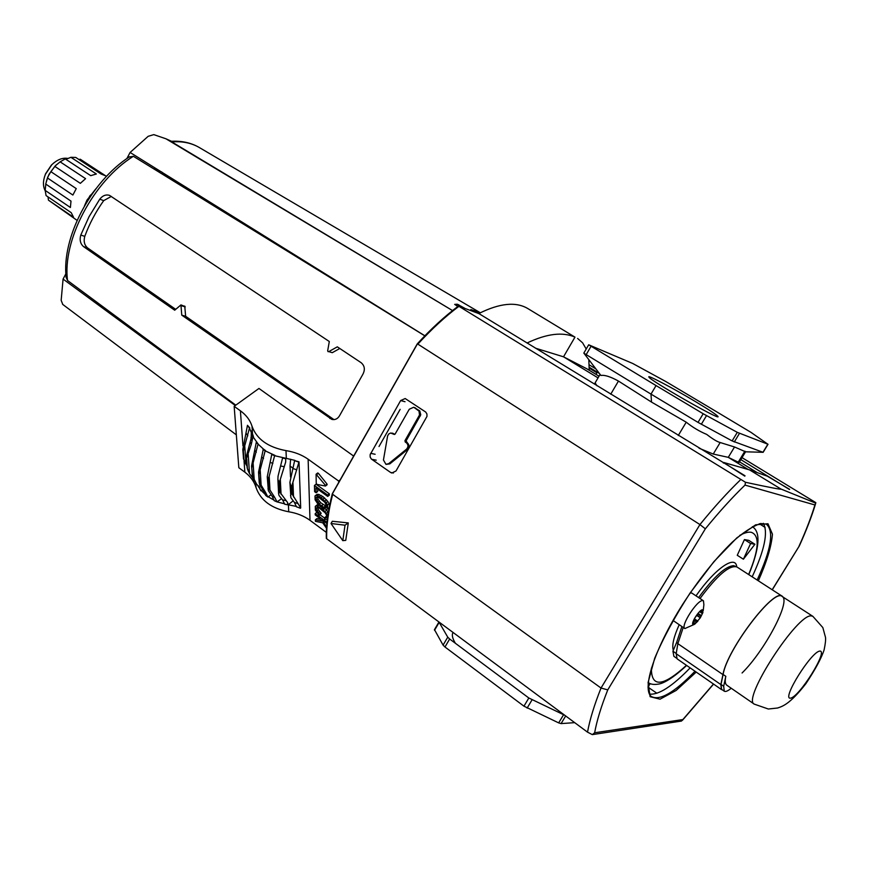 <?xml version="1.0" encoding="UTF-8"?>
<svg xmlns="http://www.w3.org/2000/svg" width="869" height="869" viewBox="0 0 869 869"><rect width="100%" height="100%" fill="white"/><g stroke="black" fill="none" stroke-linecap="round" stroke-linejoin="round"><path stroke-width="1.3" d="M768.033 444.255L763.145 452.304L745.591 451.804L734.533 446.981L720.173 442.527C717.262 441.8 712.776 439.095 706.703 434.413C699.491 431.393 692.658 427.32 686.228 422.193L651.511 402.086L618.456 381.067C610.44 376.657 604.585 374.789 600.913 375.473L583.827 353.096M763.156 452.336L732.132 440.92L698.024 422.388L650.99 394.113L651.511 402.086M699.056 448.219L713.243 454.052L720.173 442.527M574.702 722.65L561.081 723.595L558.669 722.889L523.942 706.171L444.971 646.992L443.081 645.124L434.467 629.645M564.741 715.263L528.841 698.003L449.653 639.008L447.752 637.162L438.964 621.998L434.402 629.753M478.819 313.546C499.61 303.162 515.925 301.5 527.787 308.538L574.974 337.129C562.678 331.697 546.699 333.663 527.027 343.016M586.923 368.847L599.023 376.212L586.944 368.847L563.514 356.811L574.974 337.129M589.204 370.227L588.824 359.668M586.206 349.023L582.588 342.81L577.592 338.432M598.046 377.885L563.514 356.811L535.445 348.176M595.113 382.892L596.992 385.803M734.533 446.981L728.276 457.344L738.237 462.145L739.117 462.417L745.613 451.684M748.209 469.499L728.276 457.344L713.243 454.052M656.052 385.575L588.682 344.787L632.73 363.481L665.708 381.48L708.289 406.79L751.066 432.414L767.859 444.211L737.303 432.349L703.195 413.753L656.052 385.575L650.99 394.113L583.87 353.194M695.319 401.521C709.81 410.222 717.392 415.284 718.076 416.696C719.358 420.14 649.99 380.405 648.937 377.113C646.34 374.072 673.095 388.182 695.319 401.521M394.265 434.457L390.659 433.012L388.78 433.935L387.628 435.858L383.446 459.994L385.934 464.318L388.715 463.644L406.453 449.24C408.463 446.97 408.452 444.819 406.42 442.81L405.204 441.984L404.965 440.659L406.073 440.909L420.748 414.806L419.814 410.994L414.415 407.539M404.965 440.659L419.521 414.98L418.988 411.037L414.415 407.713L413.557 407.311L409.266 409.245L395.167 433.989L394.2 434.435M394.776 434.37L392.745 433.294M386.216 464.372L389.844 463.861L407.561 449.479C409.571 447.209 409.56 445.069 407.539 443.06L406.073 440.909M379.014 446.503L400.164 409.342M564.578 715.144L563.525 714.839M455.41 643.299C452.738 638.976 451.815 635.619 452.64 633.24M648.013 687.01L650.208 683.61M595.982 374.354L596.916 372.768L589.247 368.195M789.508 489.519L740.812 459.603M599.349 373.431L589.258 367.283M789.617 489.334L767.37 476.212L749.534 469.879L723.823 462.504L723.334 463.058M744.798 476.147L723.66 462.514M745.026 475.777L478.982 313.644L458.463 306.029L745.493 482.284L745.015 485.098L814.916 504.954L815.752 503.14L780.883 488.997L749.534 469.879M390.626 472.475L371.356 459.028L370.183 457.105L370.118 454.715L400.652 400.555L405.171 398.534L425.691 412.025L426.918 413.948L426.994 416.37L396.003 470.976L391.81 473.018L390.626 472.475L393.451 472.997M765.089 527.396L759.376 523.779M332.566 493.559L417.37 343.994M592.321 734.62L681.459 721.074L682.882 719.565L594.646 732.773L592.321 734.62L587.52 732.154C589.779 719.728 594.277 705.02 601.022 688.042L607.768 689.877L705.346 528.819L699.936 524.572L417.87 344.135C431.524 329.199 445.189 316.609 458.875 306.355M740.616 479.699C727.538 492.332 713.97 507.29 699.936 524.572L601.022 688.042L332.686 494.331C328.384 510.95 326.375 525.745 326.668 538.726L326.32 538.346C325.994 525.289 327.982 510.44 332.295 493.788M815.828 502.651L742.007 457.637M595.873 368.891L589.215 364.839M587.52 732.154L326.668 538.726M348.284 522.91L345.753 540.366L342.799 540.648L331.013 523.496L332.316 521.27L348.284 522.91L345.015 525.202L342.799 540.648M815.546 503.835C811.603 516.773 806.204 530.774 799.361 545.841L772.183 589.747M656.91 693.266L648.024 687.162M690.149 667.881C672.193 686.434 658.604 695.167 649.382 694.092M763.406 523.323C768.239 532.349 764.503 550.186 752.185 576.82M331.013 523.496L345.015 525.202M780.883 488.997C782.176 489.866 770.379 487.628 745.493 482.284M242.951 445.819L240.409 410.809L234.163 406.334L258.951 388.454L353.661 456.073M326.32 532.382L309.994 520.314L308.126 459.212L338.671 481.046L338.682 482.48M234.163 406.334L238.834 467.728L244.862 472.182C250.489 476.418 254.215 481.535 256.051 487.531C260.537 500.359 271.432 508.441 288.725 511.787C296.861 513.101 303.944 515.936 309.994 520.314M259.027 486.618L256.724 484.337L252.64 476.408L251.554 466.066L252.618 477.809L256.67 484.272M317.467 497.035L318.043 499.219L320.704 502.738L326.787 506.594M325.603 485.836L327.135 484.728L326.961 483.957L318.369 473.301L317.706 472.964L316.273 474.224M328.319 512.308L325.908 509.375M326.668 517.881L324.398 517.902L325.973 516.631L326.994 516.936M317.728 507.453L318.293 509.592L321.172 513.297L319.249 515.426L321.172 513.297M318.586 504.693L315.284 506.377L315.382 510.179L319.249 515.426M329.633 505.215L327.83 501.435L322.823 496.492L317.891 494.211L315.317 495.71M328.993 507.887L327.656 508.962L327.58 505.106L326.223 502.706L327.83 501.435M327.722 496.438L329.329 495.156L329.297 493.798L316.055 484.229L314.448 485.489L314.611 491.691L316.088 492.756L315.968 487.922L327.722 496.438L327.689 495.069L329.297 493.798M316.088 492.756L317.696 491.496L317.641 489.138M320.248 519.206L316.946 518.554L315.371 519.814L315.414 521.335L322.714 522.79L326.505 528.287M324.409 517.957L320.064 514.763M298.11 503.694L300.696 507.996L299.012 461.852L291.832 485.923L290.724 485.641L289.909 482.284L290.887 497.709L294.385 502.369L298.11 503.694L292.19 494.265L291.832 485.923M289.909 482.284L294.624 460.624L299.012 461.852M300.359 508.246L296.448 506.779L294.385 502.369M290.485 495.786L291.072 493.864L292.19 494.265M287.552 502.847L287.769 504.824L287.53 502.445L279.742 491.984L279.275 482.729L285.695 461.993L285.716 458.55L285.695 461.993M246.492 458.441L246.666 455.28L252.162 434.489L252.998 436.738L251.25 444.515L246.492 458.441L247.165 467.978L248.252 470.976M252.162 434.489L249.457 428.124L243.342 451.022L242.777 449.631L243.939 459.277L243.342 451.022M247.057 466.403L243.939 459.277M251.076 440.062L251.38 430.937M245.601 463.742L243.429 458.604M249.783 427.917L247.469 425.299L242.777 449.631M265.545 492.397L267.848 497.035L265.74 495.482L263.622 490.974L265.545 492.397L259.755 482.914L258.549 472.139L263.329 448.98L256.268 442.44L251.554 466.066M252.021 467.131L257.93 444.515M294.917 460.374L274.615 455.704L269.194 476.212L268.249 478.917L267.261 476.755L268.336 490.637L272.138 496.21L274.658 497.329L268.771 488.182L268.249 478.917M274.658 497.329L277.026 501.891L284.674 503.835M281.36 498.839L277.417 501.619M268.771 488.182L267.967 488.889M274.615 455.704L271.725 454.498L267.261 476.755M258.31 444.255L252.998 436.738M252.564 477.635L249.522 473.692L247.383 468.402L246.731 459.125M285.673 461.569L285.684 458.658L282.555 458.072L278.047 476.158L277.884 479.373L279.275 482.729M279.742 491.984L278.612 493.635L279.025 495.471L282.544 499.881L285.705 500.566M259.755 482.914L259.635 484.913L263.622 490.974M275.006 455.432L265.154 450.837L259.168 473.638M270.856 494.939L267.848 497.035M268.206 496.786L274.159 500.218M262.34 489.692L261.189 490.485L265.642 494.852M257.68 485.369L258.984 487.552M240.409 410.809C246.264 415.067 250.131 420.205 252.021 426.234C256.659 439.117 267.989 447.253 285.988 450.62C294.45 451.945 301.836 454.802 308.126 459.212M252.51 433.957L252.021 426.234M253.411 436.455L252.531 434.011M265.523 450.577L263.329 448.98M296.405 506.421L287.802 504.715M340.17 479.851L338.671 481.046M262.981 449.262L265.154 450.837M247.469 425.299L249.457 428.124M282.544 499.881L284.728 504.237L287.769 504.824M294.624 460.624L298.664 462.091M327.689 495.069L314.448 485.489M326.983 522.28L315.208 513.622L316.664 512.449M315.208 513.622L315.241 514.937L319.423 518.011L321.497 521.031L315.371 519.814M326.603 526.788L321.715 519.695L326.863 523.486M326.223 502.706L321.215 497.752L316.283 495.482L317.891 494.211M316.283 495.482L315.002 495.96L315.11 499.816L317.793 503.868L323.181 508.278L326.353 509.419L327.656 508.962M315.871 498.48L319.108 503.998L323.692 507.344L326.288 507.67L326.787 506.431L324.843 502.282L318.945 497.546L316.425 497.198L315.871 498.48L317.467 497.22M321.4 505.921L322.996 504.65M327.809 515.599L323.214 509.614L316.555 505.91L318.141 504.65M316.555 505.91L315.566 506.149L317.152 504.889M326.646 517.902L326.429 514.828L325.06 512.699L319.205 507.974L316.685 507.615L316.142 508.876L319.596 514.567M316.142 508.876L317.728 507.605M324.398 517.902L324.789 519.293L327.276 519.651M326.429 513.134L328.015 511.863M325.343 485.228L316.088 474.235L316.229 483.479L316.989 484.413L325.364 486.021L326.961 483.957M287.53 502.445L288.204 504.78M277.026 501.891L274.235 500.696L272.138 496.21M259.255 486.89L260.819 490.746L258.43 486.053M292.962 500.989L288.486 504.563M293.103 468.261L290.05 466.045L290.518 476.983M290.05 466.045L290.604 459.201M184.228 306.181L180.937 304.91L181.762 315.143L331.915 419.434C335.456 420.118 338.182 418.554 340.094 414.741L362.362 375.202C365.328 370.151 364.926 365.99 361.156 362.71L337.313 346.84L328.797 351.619L332.284 352.673L328.797 351.619M333.989 419.629L185.629 316.273L184.749 306.073M180.937 304.921L174.702 310.211L83.522 246.6L87.573 247.926C84.391 245.101 83.457 241.245 84.771 236.379C89.344 223.898 95.644 211.982 103.693 200.63L111.319 196.427M328.124 351.706L327.667 350.859L329.308 341.517L109.472 195.34C105.877 194.308 102.64 195.579 99.761 199.175L89.04 216.707L80.795 235.043C79.427 239.92 80.339 243.776 83.522 246.6M457.865 306.475L454.672 304.389L457.279 304.215L464.687 308.234M424.876 335.803L130.1 152.466L126.852 158.593M452.543 310.591L165.946 138.79L153.78 134.619L148.165 136.314L130.1 152.466M339.79 348.491L332.284 352.673M87.573 247.926L175.657 309.321M452.553 310.581L170.835 141.332C181.534 140.648 191.017 142.712 199.283 147.513L480.34 312.775L470.846 309.57L472.638 311.124M235.792 405.15L67.543 280.513L66.109 277.178M129.112 157.039L133.359 156.301L424.832 335.847M171.519 141.289L165.946 138.79M181.762 315.143L185.629 316.273M65.87 273.8L63.079 279.079L61.167 300.37L62.774 304.454M235.282 405.519L63.079 279.079M46.318 181.534L47.762 177.037L50.858 171.649L76.255 188.616L72.877 195.047L47.523 178.026L45.709 184.043L70.997 201.108L70.4 207.495L45.177 190.398L45.796 184.098M56.539 164.643L54.888 166.446L80.339 183.348L85.586 178.656L60.124 161.84L55.214 165.892L49.066 174.256L47.523 178.026M92.418 193.505L89.996 195.688L85.195 204.66M95.916 188.758L86.933 200.163L84.478 205.888M90.626 196.101L89.996 195.688M66.055 159.223L70.91 157.311L96.372 173.996L90.724 175.657L65.262 158.908L60.124 161.84M78.927 159.527L80.263 159.233L105.638 175.82L101.152 174.05L75.722 157.419L70.91 157.311M45.177 190.398L46.068 195.568L71.225 212.677L73.55 217.261L48.458 200.163L48.001 196.883M77.08 220.378L48.458 200.163M54.888 166.446L50.858 171.649M44.33 177.439L45.514 173.887L51.434 165.023L54.247 162.568M45.199 190.789C42.809 186.248 42.885 180.741 45.427 174.278L51.76 164.795C57.3 159.505 62.774 157.408 68.195 158.506M677.896 643.418L676.593 642.528L672.932 651.207L673.877 656.323L676.462 658.105M754.259 704.129C741.561 699.502 797.883 612.656 811.516 615.947L812.884 616.349L822.845 627.592L825.528 637.488C825.811 639.845 825.344 643.951 824.127 649.806C821.574 657.887 815.513 669.141 805.976 683.566C789.378 704.922 782.035 706.432 777.614 708.007L768.337 709.017L754.259 704.129L726.832 685.217C725.159 684.022 724.822 681.057 725.811 676.31L723.681 686.249L724.246 691.181C725.572 691.996 727.885 691.018 731.22 688.248M748.763 540.355L744.44 539.584L737.26 555.28L743.397 559.212L754.9 544.255L748.763 540.355M754.9 544.255L750.62 543.516L743.397 559.212M750.62 543.516L744.44 539.584M742.083 672.986C764.807 650.675 791.268 600.707 782.176 596.503C774.214 587.618 727.223 649.295 723.095 674.453L720.998 684.403L721.585 689.345L724.246 691.181M783.143 597.122L782.306 596.297C774.312 587.368 727.092 649.339 722.954 674.616L720.846 684.566L721.444 689.541L722.302 689.834M683.24 627.461L677.853 643.657L676.18 653.716L677.114 658.854L721.444 689.541M782.306 596.297L736.912 566.957C729.493 564.796 717.186 575.321 700.012 598.513M693.886 624.594L684.859 628.559C680.058 626.419 697.329 599.501 702.804 600.609L703.466 600.816L703.879 604.705L703.217 610.679M697.068 615.643L700.305 617.816L702.912 612.536L700.305 617.816L694.983 623.996L693.038 624.561C690.529 623.442 699.61 609.278 702.51 609.799L702.912 612.536L701.761 611.776M690.192 592.951L691.789 593.049L703.466 600.816M684.859 628.559L673.008 620.444M696.666 621.378L694.212 624.463L697.818 621.237L696.666 621.378L693.962 619.554M694.212 624.463L693.266 623.823M693.799 620.9L692.908 624.442L694.179 621.726L693.462 620.662M698.48 613.308L694.972 617.685L698.48 613.308M703.162 610.375L701.185 610.299L700.946 611.874L703.162 610.375M678.265 435.499L686.228 422.193M739.486 461.797L757.225 472.606L739.486 461.797M610.733 394.2L618.456 381.067M738.237 462.145L744.885 451.163M439.106 622.476L434.533 630.286M447.752 637.162L443.081 645.124M449.653 639.008L444.971 646.992M528.841 698.003L523.942 706.171M532.013 699.914L527.125 708.094M563.557 714.785L558.669 722.889M565.686 715.969L561.081 723.595M698.024 422.388L703.195 413.753M701.326 424.278L706.508 415.643M732.132 440.92L737.303 432.349M734.283 441.984L739.443 433.425M762.949 452.293L767.859 444.211M586.14 354.715L591.018 346.351M414.415 407.713L415.523 408.006M418.076 410.146L419.173 410.44M392.777 433.512L393.896 433.772M388.715 463.644L389.844 463.861M406.453 449.24L407.561 449.479M406.42 442.81L407.539 443.06M405.204 441.984L406.323 442.223M419.14 415.827L420.238 416.11M371.704 459.299L376.223 460.168M370.639 453.357L375.136 454.259M400.652 400.555L405.019 401.728M695.004 671.248C674.235 692.723 659.636 701.12 651.218 696.427C641.659 688.704 654.911 648.252 682.48 604.672C698.948 579.243 715.567 558.376 732.361 542.071C742.539 532.827 751.935 526.647 760.527 523.518L766.295 524.137C774.29 530.872 771.248 549.501 757.138 580.025M696.21 672.074L676.169 690.431L660.049 699.187L650.11 696.699L648.068 682.621L654.683 658.3C663.351 637.813 675.17 616.023 690.16 592.93L713.851 561.7L736.814 537.9L755.672 524.811L767.979 523.757L772.454 534.196C771.466 546.264 766.773 561.798 758.355 580.807M713.471 684.022L682.882 719.565M814.916 504.954C811.07 517.587 805.769 531.339 799.013 546.199M705.346 528.819C719.054 511.971 732.285 497.394 745.015 485.098M594.646 732.773C596.818 720.716 601.196 706.421 607.768 689.877M244.862 472.182L244.037 460.885M293.537 496.992L292.951 482.806M291.072 493.864L290.724 485.641M250.315 442.191L251.25 444.515M246.079 464.752L244.743 445.982M243.494 458.539L242.885 450.164M252.336 476.049L251.706 466.762M254.248 480.22L253.129 463.459M270.009 490.659L269.194 476.212M268.282 487.954L267.75 478.689M249.522 473.692L248.186 454.335M247.209 468.022L246.546 458.734M281.056 494.298L280.35 479.916M279.221 491.854L278.753 482.599M261.189 486.075L260.222 470.422M256.051 487.531L255.758 483.197M286.336 458.387L285.988 450.62M288.725 511.787L288.41 504.617M280.904 466.034L284.13 466.707M261.558 457.094L263.524 458.517M254.769 450.327L256.312 452.206M270.259 462.341L272.844 463.47M293.005 468.521L296.818 469.857M246.025 433.164L247.817 435.847M321.215 497.752L322.823 496.492M322.986 499.164L324.582 497.894M319.455 496.601L321.052 495.33M317.587 495.732L319.195 494.461M327.58 505.106L329.177 503.835M324.876 501.022L326.472 499.751M316.446 500.49L318.043 499.219M317.826 502.619L319.412 501.348M319.108 503.998L320.704 502.738M323.692 507.344L325.278 506.073M324.952 507.822L326.548 506.551M321.454 508.202L322.171 507.637M323.214 509.614L324.202 508.81M319.705 507.051L320.509 506.41M317.858 506.171L319.097 505.193M319.357 514.339L320.933 513.079M318.076 512.96L319.662 511.7M316.707 510.853L318.293 509.592M325.169 518.163L326.744 516.892M325.082 511.461L326.679 510.19M316.74 474.572L318.369 473.301M250.924 437.77L251.575 438.237M259.451 482.686L258.864 473.409M329.807 418.423L333.37 419.238M181.415 305.725L185.227 306.876M458.713 304.715L457.746 306.409M457.279 304.215L456.464 305.649M171.584 141.919C182.186 141.05 191.419 142.918 199.283 147.513M67.543 280.513C62.177 240.507 93.233 181.263 133.359 156.301M80.795 235.043L84.771 236.379M99.761 199.175L103.693 200.63M154.378 168.782L161.819 172.051L167.75 177.482M725.811 676.31L723.095 674.453M723.681 686.249L720.998 684.403M676.223 653.477L672.932 651.207M739.725 535.402C744.505 532.773 748.361 531.741 751.294 532.306C759.93 535.467 759.039 549.545 748.622 574.528M686.456 665.328C662.873 686.868 651.196 687.781 651.402 668.087M673.171 649.762C671.889 644.874 673.899 636.521 679.2 624.713M696.004 595.852C714.926 568.565 735.728 554.27 736.727 566.849M676.593 642.528L681.883 626.538M698.622 597.59C713.927 576.734 725.637 566.088 733.751 565.676L735.695 566.458M819.923 651.077C828.342 650.653 799.284 697.101 790.518 698.144C781.144 699.817 811.505 651.142 819.923 651.077M720.846 684.566L676.18 653.716M722.954 674.616L677.853 643.657M700.197 617.414L697.231 615.415M700.631 615.958L698.035 614.22M700.935 615.339L698.35 613.612M702.163 613.427L699.534 611.667M696.243 621.769L693.723 620.064M694.885 623.41L693.875 622.725M697.514 620.911L694.353 618.782M600.088 374.398L594.917 383.218M588.682 344.787L583.816 353.118M414.665 407.604L413.557 407.311M392.994 433.349L391.865 433.088M458.463 306.029C444.711 316.283 430.991 328.884 417.294 343.842L332.306 493.733M799.252 546.047L772.28 589.812M713.579 684.099L682.447 720.271M277.884 479.373L278.612 493.635M248.914 472.432L247.524 469.26M316.903 494.461L315.306 495.721M317.706 472.964L316.088 474.235M327.135 484.728L325.549 485.977M258.549 472.139L259.255 483.164M66.163 277.722C61.406 237.834 90.778 181.74 129.6 156.713M62.59 304.313L236.335 434.858M47.762 177.037L47.61 177.765M105.616 175.81L106.463 176.364M752.348 526.69C760.875 531.882 759.702 547.861 748.796 574.637M686.64 665.458C670.097 680.927 661.483 683.718 658.648 684.066C654.009 684.848 650.544 684.359 648.252 682.589M782.165 596.492L812.884 616.349M694.364 618.782L697.568 620.933M693.549 620.466L694.135 620.868M699.99 611.233L700.946 611.874"/></g></svg>

